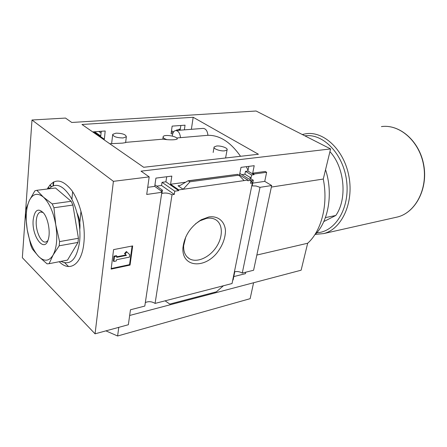 <?xml version="1.0" encoding="UTF-8"?>
<svg xmlns="http://www.w3.org/2000/svg" width="447" height="447" viewBox="0 0 447 447"><rect width="100%" height="100%" fill="white"/><g stroke="black" fill="none" stroke-linecap="round" stroke-linejoin="round"><path stroke-width="0.67" d="M125.641 142.369L162.803 139.173L166.994 139.654C164.071 138.676 162.803 137.665 163.177 136.62C164.178 134.161 176.694 136.078 177.23 138.766L177.23 139.051C175.643 139.81 172.229 140.012 166.994 139.654M109.733 143.733L122.506 143.118L125.613 142.604L126.339 136.782L123.143 137.95C116.673 137.832 113.197 136.626 112.717 134.335L115.98 133.161C122.405 133.29 125.858 134.497 126.339 136.782M175.894 130.518L203.078 128.401C205.799 128.574 207.419 130.87 207.933 135.301C219.728 135.123 230.596 142.118 240.531 156.288M246.37 166.681L248.001 170.368M207.933 135.301L176.649 137.983M95.06 333.825L22.35 257.707L31.994 119.997L113.404 181.337L95.06 333.825L128.356 324.734L130.463 309.777L144.806 306.072L161.831 192.305L160.981 190.841L154.718 186.382L155.919 178.113L171.832 176.101L170.581 184.242L178.761 189.897L178.644 190.64L165.893 181.812L162.043 182.32L161.535 185.477L156.701 186.125M103.341 139.302L104.352 139.218L105.19 130.993L92.674 131.91M145.331 302.558C148.555 301.161 151.807 301.451 155.081 303.418L172.017 194.747C168.675 193.065 165.317 192.623 161.931 193.422L162.417 190.182L154.936 184.879M162.417 190.182L161.004 191.148M172.017 194.747L174.263 194.417L161.535 185.477M174.263 194.417L174.771 191.193L162.043 182.32M174.771 191.193L178.644 190.64M104.352 139.218L94.328 132.278L94.378 131.781M93.317 132.351L94.328 132.278M166.72 176.749L165.893 181.812M101.262 131.284L100.743 135.994L94.619 131.764M239.827 173.436L251.074 180.281L247.783 180.75L247.923 180.057L239.536 174.939L241.006 167.357L254.209 165.692L252.706 173.157L254.125 174.006L253.985 174.682L247.867 171.017L245.487 171.33L244.878 174.224L241.805 174.637M184.365 129.859L185.047 125.182L172.145 126.121L171.078 133.815L172.754 133.681M253.985 174.682L251.605 175.006L245.487 171.33M251.605 175.006L251.018 177.94L244.878 174.224M177.353 130.407L176.621 129.96L176.543 130.468M179.677 130.222L178.94 129.781L176.621 129.96M248.85 166.368L247.867 171.017M180.851 125.484L180.18 129.842L179.04 129.161L178.94 129.781M173.084 132.826L171.363 131.781M251.074 180.281L250.476 183.259L252.354 182.979L251.348 181.119L253.287 180.208L249.823 178.107L251.018 177.94M171.452 131.111L172.279 131.083L173.62 131.893M101.072 133.022L98.793 131.463M179.04 129.161L180.297 129.066M247.923 180.057L178.761 189.897M170.581 184.242L185.371 182.247M238.704 175.051L239.536 174.939M183.153 189.271L178.023 185.756L178.951 185.879L180.476 185.254L188.058 180.795L189.997 181.784L183.153 189.271M252.706 173.157L265.216 171.469L266.635 172.302L254.125 174.006M208.894 216.946C218.186 215.622 224.858 221.438 225.484 230.786C225.31 238.318 222.528 245.626 217.13 252.711C203.977 269.25 181.689 267.105 182.924 247.923C184.371 235.91 190.523 226.5 201.379 219.695L208.894 216.946M155.081 303.418L232.049 283.532L252.354 182.979M161.831 192.305L146.711 194.456L149.186 176.889L141.023 171.151L330.596 148.929L323.276 179.046L271.363 187.081M147.711 187.327L154.718 186.382M31.994 119.997L65.497 118.069L71.755 122.467L256.086 111.007L330.596 148.929M232.747 280.09L233.116 279.978L234.792 271.709C237.379 271.24 239.871 271.698 242.263 273.078L260.009 187.327L256.125 186.019L252.147 185.851L253.287 180.208M252.695 183.141L264.741 181.376L266.635 172.302M71.9 199.362L72.638 191.735M325.416 217.605L335.798 215.482C347.475 199.083 344.665 167.362 329.931 151.667M53.322 182.125L53.003 185.84M242.263 273.078L253.594 270.251L271.692 185.539L264.741 181.376M233.803 276.581L245.453 273.659L245.755 272.206M253.578 282.75L250.147 298.68L117.611 335.993L105.905 330.864M118.779 327.349L117.611 335.993M59.641 262.11L59.686 261.629M193.177 117.282L258.422 154.254L143.683 167.279L81.974 124.484L193.177 117.282L191.377 129.312M149.186 176.889L113.404 181.337M129.664 315.465L301.122 270.2L307.676 243.241L256.846 255.047M68.581 266.535L64.781 262.836M271.692 185.539L260.009 187.327M188.148 180.784L237.519 174.324L238.905 175.174L189.997 181.784M238.905 175.174L244.129 180.599M223.427 285.762L216.376 291.824L169.793 304.077L165.088 300.831M113.583 249.61L132.675 245.923L130.055 265.082L111.141 269.1L113.583 249.61M47.265 189.014C53.864 177.951 62.049 178.448 71.816 190.517C80.494 202.726 85.785 225.679 83.868 243.112C81.779 264.596 69.676 272.486 59.227 261.718M195.479 223.863L199.971 220.796L206.631 218.359C209.9 217.801 212.772 218.17 215.236 219.46C222.952 223.517 223.321 236.457 216.415 246.9C209.626 257.405 197.021 263.171 189.511 258.802C185.393 256.282 183.438 251.94 183.639 245.766L185.801 236.871M130.055 265.082L129.552 264.641L132.088 246.034M116.885 256.125L116.728 257.343L126.451 255.382L125.009 254.013L126.909 251.968L129.77 254.712L129.446 257.114L116.421 259.768L116.265 260.981L113.862 261.473L113.359 261.026L113.968 256.165L114.477 256.612L116.885 256.125L116.376 255.684L113.968 256.165M126.909 251.968L126.395 251.532L124.501 253.572L125.942 254.946L116.801 256.785M113.862 261.473L114.477 256.612M126.451 255.382L125.942 254.946M125.009 254.013L124.501 253.572M111.208 268.524L129.552 264.641M323.276 179.046C328.4 204.424 321.494 231.038 307.676 243.241M315.264 234.384L323.667 233.585C341.48 229.283 353.834 203.441 349.023 176.895C344.425 150.304 324.069 130.937 305.994 133.737L302.278 134.519M316.767 232.747C335.144 232.144 349.99 208.268 346.643 181.208C343.542 154.12 323.187 133.083 304.91 135.854M335.798 215.482L323.818 221.544M49.025 188.796C55.562 182.365 62.686 184.985 70.402 196.646C77.275 208.151 81.158 227.059 79.611 241.631C76.85 259.299 70.637 265.881 60.965 261.378M36.827 190.305L55.501 187.991L71.157 201.284L72.9 205.061L78.421 238.285L77.996 242.419L67.514 260.104L49.086 263.691L53.087 255.064L59.188 245.794L59.58 241.592L55.769 224.841L53.936 207.76L52.204 203.905L43.415 197.133L36.827 190.305L34.877 190.819L29.312 200.547L25.809 209.738L25.524 213.755L27.217 229.697L30.809 245.33L32.38 249.024L38.671 256.511L47.08 263.853L49.086 263.691M77.996 242.419L59.188 245.794M78.421 238.285L59.58 241.592M72.9 205.061L53.936 207.76M71.157 201.284L52.204 203.905M27.217 229.697C29.362 241.603 33.179 250.543 38.671 256.511C44.287 261.864 49.092 261.378 53.087 255.064C56.791 247.856 57.685 237.782 55.769 224.841C53.383 211.973 49.265 202.737 43.415 197.133C37.582 192.473 32.877 193.612 29.312 200.547C26.066 208.023 25.367 217.739 27.217 229.697M33.179 219.924C31.452 236.379 44.577 253.762 48.326 239.251C50.55 232.088 48.209 218.868 43.717 213.208C38.168 207.548 34.654 209.788 33.179 219.924M53.433 185.678L53.757 181.89M51.483 186.634L50.628 185.578L49.701 185.248M51.226 186.807L49.863 185.058M48.946 188.807L48.846 187.952M49.315 188.472L48.969 188.014L47.745 188.12M48.768 187.841L48.08 187.55M79.795 229.523C80.432 223.863 79.544 218.438 77.13 213.258M43.18 212.543L40.61 211.995C38.196 212.716 36.76 215.571 36.291 220.561C35.307 230.484 41.085 243.52 45.912 241.972L47.829 240.715M216.549 146.024C220.93 145.476 228.333 148.169 227.076 149.879L224.707 150.835C220.315 151.416 212.828 148.678 214.119 146.99L216.549 146.024M172.285 136.078L172.436 135.067C172.916 132.396 173.989 130.882 175.66 130.535C178.342 130.72 179.957 133.094 180.499 137.659M314.599 235.049C328.327 222.282 333.49 193.741 325.55 169.692M180.085 185.471L178.023 185.756M237.519 174.324L188.634 180.873M395.595 217.426L397.417 217.013C415.297 212.711 427.93 189.081 423.588 165.178C419.459 141.23 399.579 123.92 381.414 126.607C399.758 123.92 419.655 141.269 423.773 165.15C428.103 188.992 415.47 212.649 397.417 217.013L323.667 233.585M251.253 181.599L251.348 181.119M79.812 222.584L80.991 211.157M183.639 245.766L182.924 247.923M199.971 220.796L201.379 219.695M189.511 258.802L187.137 256.936M50.628 185.578L50.243 185.248M48.969 188.014L48.589 187.684M40.968 211.939L40.61 211.995M225.59 157.981L227.076 149.879M213.158 152.461L214.029 147.488M111.638 143.571L112.65 134.938M162.803 139.173L163.099 137.173"/></g></svg>
